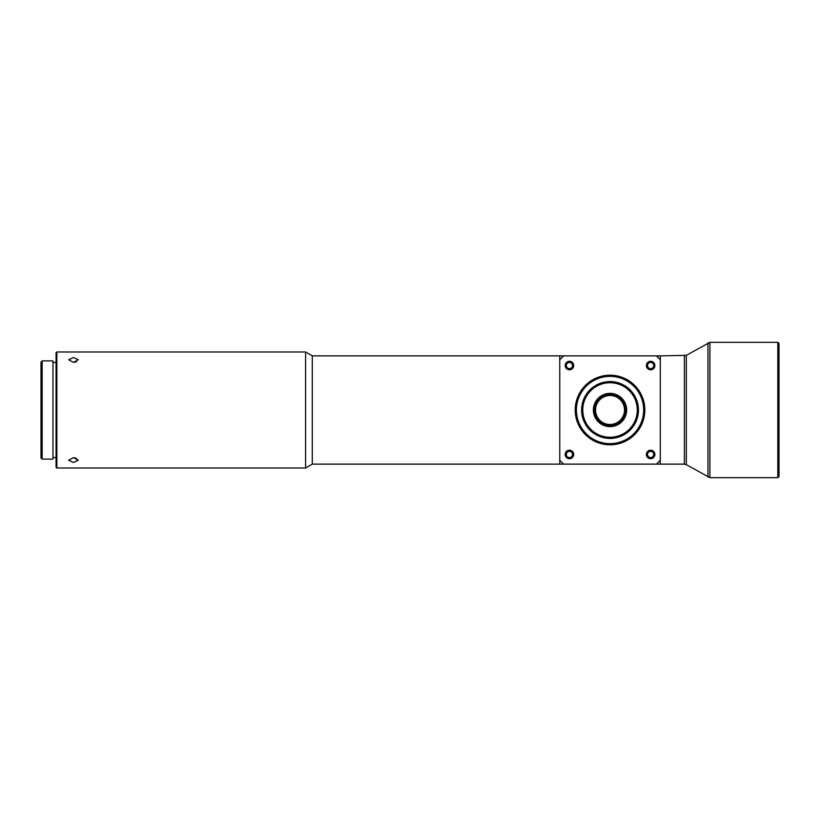 <?xml version="1.0" encoding="UTF-8"?>
<svg xmlns="http://www.w3.org/2000/svg" width="820" height="820" viewBox="0 0 820 820"><rect width="100%" height="100%" fill="white"/><g stroke="black" fill="none" stroke-linecap="round" stroke-linejoin="round"><path stroke-width="1.23" d="M653.714 454.464A3.095 3.095 0 0 0 650.629 451.369A3.095 3.095 0 0 0 647.534 454.464A3.095 3.095 0 0 0 650.629 457.56A3.095 3.095 0 0 0 653.714 454.464M653.714 365.535A3.095 3.095 0 0 0 650.629 362.44A3.095 3.095 0 0 0 647.534 365.535A3.095 3.095 0 0 0 650.629 368.631A3.095 3.095 0 0 0 653.714 365.535M572.514 365.535A3.095 3.095 0 0 0 569.428 362.44A3.095 3.095 0 0 0 566.333 365.535A3.095 3.095 0 0 0 569.428 368.631A3.095 3.095 0 0 0 572.514 365.535M572.514 454.464A3.095 3.095 0 0 0 569.428 451.369A3.095 3.095 0 0 0 566.333 454.464A3.095 3.095 0 0 0 569.428 457.56A3.095 3.095 0 0 0 572.514 454.464M610.029 376.359A33.64 33.64 0 0 0 576.388 410A33.64 33.64 0 0 0 610.029 443.64A33.64 33.64 0 0 0 643.669 410A33.64 33.64 0 0 0 610.029 376.359M610.029 375.201C616.015 375.539 616.015 375.539 610.029 375.201A34.799 34.799 0 0 1 644.827 410A34.799 34.799 0 0 1 610.029 444.799C604.043 444.46 604.043 444.46 610.029 444.799A34.799 34.799 0 0 1 575.22 410A34.799 34.799 0 0 1 610.029 375.201L606.656 375.365M575.537 405.357L575.537 414.643L575.537 405.357M610.029 438.423A28.423 28.423 0 0 0 638.442 410A28.423 28.423 0 0 0 610.029 381.577A28.423 28.423 0 0 0 581.605 410A28.423 28.423 0 0 0 610.029 438.423M610.029 382.735A27.265 27.265 0 0 1 637.284 410A27.265 27.265 0 0 1 610.029 437.265A27.265 27.265 0 0 1 582.764 410A27.265 27.265 0 0 1 610.029 382.735M611.822 394.635L614.303 395.137M610.029 394.533C616.015 395.301 616.015 395.301 610.029 394.533C604.043 395.301 604.043 395.301 610.029 394.533C604.043 395.301 604.043 395.301 610.029 394.533A15.467 15.467 0 0 0 594.561 410A15.467 15.467 0 0 0 610.029 425.467C616.015 424.698 616.015 424.698 610.029 425.467C616.015 424.698 616.015 424.698 610.029 425.467A15.467 15.467 0 0 0 625.496 410A15.467 15.467 0 0 0 610.029 394.533M610.029 444.799L613.401 444.635M595.269 414.643C594.49 414.93 594.49 405.08 595.269 405.357C594.49 405.07 594.49 414.92 595.269 414.643M624.778 405.357C625.557 405.07 625.557 414.92 624.778 414.643C625.557 414.93 625.557 405.08 624.778 405.357M644.51 414.643L644.51 405.357L644.51 414.643M569.428 458.718A4.254 4.254 0 0 0 573.682 454.464A4.254 4.254 0 0 0 569.428 450.211A4.254 4.254 0 0 0 565.175 454.464A4.254 4.254 0 0 0 569.428 458.718M569.428 369.789A4.254 4.254 0 0 0 573.682 365.535A4.254 4.254 0 0 0 569.428 361.282A4.254 4.254 0 0 0 565.175 365.535A4.254 4.254 0 0 0 569.428 369.789M650.629 369.789A4.254 4.254 0 0 0 654.883 365.535A4.254 4.254 0 0 0 650.629 361.282A4.254 4.254 0 0 0 646.375 365.535A4.254 4.254 0 0 0 650.629 369.789M650.629 458.718A4.254 4.254 0 0 0 654.883 454.464A4.254 4.254 0 0 0 650.629 450.211A4.254 4.254 0 0 0 646.375 454.464A4.254 4.254 0 0 0 650.629 458.718M610.029 426.625A16.625 16.625 0 0 0 626.654 410A16.625 16.625 0 0 0 610.029 393.374A16.625 16.625 0 0 0 593.393 410A16.625 16.625 0 0 0 610.029 426.625M610.029 424.504A14.504 14.504 0 0 0 624.522 410A14.504 14.504 0 0 0 610.029 395.496A14.504 14.504 0 0 0 595.525 410A14.504 14.504 0 0 0 610.029 424.504M56.078 362.44L52.982 362.44M56.078 457.56L52.982 457.56M56.078 467.226L56.078 352.774L56.857 351.995L56.857 468.005L56.078 467.226M73.482 457.642L68.644 460.225L73.482 462.47L78.31 460.225L73.482 457.642L76.516 458.247M73.482 357.53L68.644 359.775L73.482 362.358L78.31 359.775L73.482 357.53M559.752 355.87L660.295 355.87L660.295 464.13L559.752 464.13L559.752 355.87L312.287 355.87L305.593 351.995L305.593 468.005L56.857 468.005M305.593 351.995L56.857 351.995M52.982 459.108L52.982 360.892L42.158 360.892L42.158 459.108L52.982 459.108M42.158 360.892L41 362.05L41 457.949L42.158 459.108M312.287 355.87L312.287 464.13L305.593 468.005M777.842 342.329L777.842 477.67L709.905 477.67L686.319 464.653L686.319 355.347L709.905 342.329L777.842 342.329L779 343.488L779 476.512L777.842 477.67M73.482 362.337L76.516 361.753M686.319 355.347L660.295 355.87M684.393 355.87L684.393 464.13L686.319 464.653M660.295 359.734L656.42 355.87M563.627 355.87L559.752 359.734M559.752 460.266L563.627 464.13M656.42 464.13L660.295 460.266M608.235 425.365L605.755 424.862M610.029 425.467C604.043 424.698 604.043 424.698 610.029 425.467M709.905 477.67L709.905 342.329M707.967 342.852L707.967 477.148M684.393 464.13L660.295 464.13M559.752 464.13L312.287 464.13"/></g></svg>
